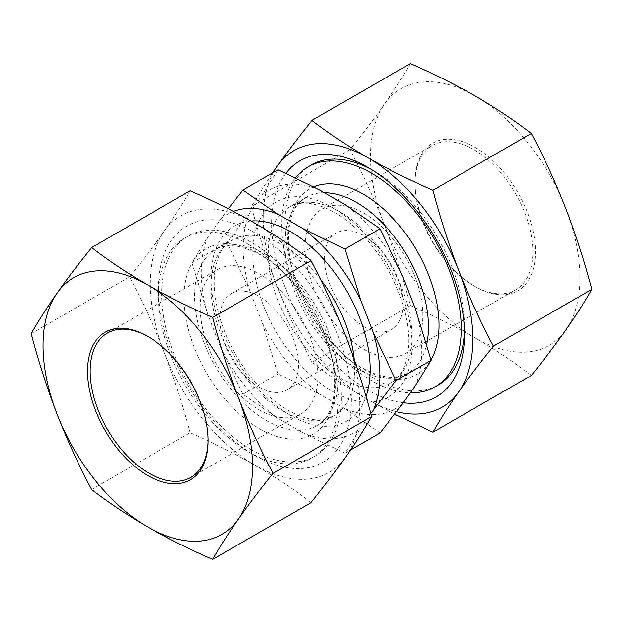 <?xml version="1.0" encoding="UTF-8"?>
<svg xmlns="http://www.w3.org/2000/svg" width="623" height="623" viewBox="0 0 623 623"><rect width="100%" height="100%" fill="white"/><g stroke="black" fill="none" stroke-linecap="round" stroke-linejoin="round"><path stroke-width="0.47" stroke-dasharray="3.12 2.34" d="M410.378 63.585C403.104 76.302 394.468 89.805 384.469 104.103C374.306 118.495 362.781 133.672 349.885 149.645C362.781 174.004 374.306 199.15 384.469 225.09C394.468 251.124 403.104 277.944 410.378 305.55L311.928 362.384C299.04 338.024 287.507 312.878 277.344 286.938C267.345 260.905 258.709 234.084 251.435 206.478L272.446 173.038M349.885 149.645L251.435 206.478M410.378 305.55C433.359 315.573 454.969 326.374 475.209 337.97C495.324 349.682 514.045 362.158 531.357 375.396M311.928 362.384C329.287 375.653 348 388.129 368.076 399.818L394.741 414.24M91.643 489.569L190.085 432.728C213.066 442.751 234.676 453.56 254.924 465.147C275.039 476.86 293.752 489.343 311.072 502.582M190.085 432.728C182.819 405.121 174.183 378.301 164.184 352.268A148.173 85.546 -120 0 0 254.924 465.147A148.173 85.546 -120 0 0 345.656 457.041A148.173 85.546 -120 0 0 345.656 336.062A148.173 85.546 -120 0 0 254.924 223.182A148.173 85.546 -120 0 0 164.184 231.289A148.173 85.546 -120 0 0 164.184 352.268C154.021 326.335 142.488 301.182 129.592 276.822C142.488 260.858 154.021 245.68 164.184 231.289C174.183 216.991 182.819 203.487 190.085 190.763M228.259 208.76L207.716 237.27L191.892 262.688L226.951 242.448L249.628 213.074L262.158 195.248L277.99 169.83M248.336 244.271A127.006 73.327 60 0 1 331.304 356.185A127.006 73.327 60 0 1 311.835 457.96A127.006 73.327 60 0 1 248.336 451.667L248.336 451.667A127.006 73.327 60 0 1 158.53 296.12A127.006 73.327 60 0 1 184.836 237.978A127.006 73.327 60 0 1 248.336 244.271M251.56 449.806A127.006 73.327 -120 0 0 315.059 456.098A127.006 73.327 -120 0 0 315.059 309.444A127.006 73.327 -120 0 0 188.053 236.117A127.006 73.327 -120 0 0 168.584 337.892A127.006 73.327 -120 0 0 251.56 449.806M233.384 211.392A126.274 72.907 -120 0 0 220.254 219.444M207.716 237.27A126.274 72.907 -120 0 0 207.716 314.288L220.254 346.59A126.274 72.907 -120 0 0 278.014 418.446L303.082 432.915A126.274 72.907 -120 0 0 360.842 427.752L370.778 413.61M191.892 262.688L207.716 314.288M319.918 190.085A126.274 72.907 -120 0 0 262.158 195.248M303.082 432.915L345.01 453.17L360.842 427.752M345.01 453.17L350.554 449.962M220.254 346.59L242.931 394.234L278.014 418.446M254.924 455.468A136.32 78.708 -120 0 0 351.317 399.818A136.32 78.708 -120 0 0 254.924 232.862A136.32 78.708 -120 0 0 158.53 288.511A136.32 78.708 -120 0 0 254.924 455.468L248.336 451.667L254.924 455.468M311.165 165.04A127.006 73.327 -120 0 0 291.696 266.815A127.006 73.327 -120 0 0 374.664 378.729A127.006 73.327 -120 0 0 438.164 385.022M464.415 330.587A127.006 73.327 -120 0 0 464.47 326.88A127.006 73.327 -120 0 0 374.664 171.333A127.006 73.327 -120 0 0 371.433 169.534M285.809 173.334A136.32 78.708 -120 0 0 284.01 284.766A136.32 78.708 -120 0 0 368.076 390.138A136.32 78.708 -120 0 0 403.299 402.777M273.302 172.54A148.173 85.546 -120 0 0 277.344 286.938A148.173 85.546 -120 0 0 368.076 399.818A148.173 85.546 -120 0 0 396.656 411.733M31.15 333.663L129.592 276.822M565.949 208.876A148.173 85.546 -120 0 0 475.209 95.997A148.173 85.546 -120 0 0 384.469 104.103A148.173 85.546 -120 0 0 384.469 225.09A148.173 85.546 -120 0 0 475.209 337.97A148.173 85.546 -120 0 0 565.949 329.863A148.173 85.546 -120 0 0 565.949 208.876M475.209 286.549A85.203 49.194 -120 0 0 535.453 251.762A85.203 49.194 -120 0 0 475.209 147.417A85.203 49.194 -120 0 0 414.965 182.204A85.203 49.194 -120 0 0 475.209 286.549L473.901 285.793A83.35 48.119 -120 0 0 515.571 289.921A83.35 48.119 -120 0 0 515.571 193.675A83.35 48.119 -120 0 0 432.23 145.556A83.35 48.119 -120 0 0 414.965 183.715A83.35 48.119 -120 0 0 473.901 285.793L475.209 286.549M363.887 349.308A83.35 48.119 -120 0 0 405.557 353.436A83.35 48.119 -120 0 0 405.557 257.198A83.35 48.119 -120 0 0 322.216 209.071A83.35 48.119 -120 0 0 309.436 275.864A83.35 48.119 -120 0 0 363.887 349.308M363.887 326.623A55.564 32.085 -120 0 0 391.672 329.372A55.564 32.085 -120 0 0 391.672 265.211A55.564 32.085 -120 0 0 336.109 233.134A55.564 32.085 -120 0 0 327.589 277.656A55.564 32.085 -120 0 0 363.887 326.623M259.113 387.117A55.564 32.085 -120 0 0 286.892 389.866A55.564 32.085 -120 0 0 286.899 325.704A55.564 32.085 -120 0 0 231.328 293.628A55.564 32.085 -120 0 0 222.816 338.149A55.564 32.085 -120 0 0 259.113 387.117M259.113 409.802A83.35 48.119 -120 0 0 300.784 413.929A83.35 48.119 -120 0 0 300.784 317.683A83.35 48.119 -120 0 0 217.443 269.564A83.35 48.119 -120 0 0 204.663 336.35A83.35 48.119 -120 0 0 259.113 409.802M208.035 440.04A83.35 48.119 -120 0 0 208.035 439.285A83.35 48.119 -120 0 0 149.099 337.207A83.35 48.119 -120 0 0 148.453 336.833M295.427 177.789A127.006 73.327 -120 0 0 292.833 281.643A127.006 73.327 -120 0 0 371.44 380.591A127.006 73.327 -120 0 0 410.3 392.817M249.628 213.074A126.274 72.907 -120 0 0 249.628 290.092L226.951 242.448M415.284 385.73A126.274 72.907 -120 0 0 415.284 308.712M380.069 432.93L344.986 408.719A126.274 72.907 -120 0 0 402.746 403.556M344.986 408.719L319.918 394.242L277.99 373.995L262.158 322.395A126.274 72.907 -120 0 0 319.918 394.242M262.158 322.395L249.628 290.092M402.746 276.41A126.274 72.907 -120 0 0 344.986 204.554M242.931 394.234L277.99 373.995M259.698 428.834A107.078 61.817 -120 0 0 325.261 335.556A107.078 61.817 -120 0 0 194.127 259.838A107.078 61.817 -120 0 0 259.698 428.834M266.395 420.502A101.604 58.663 -120 0 0 317.193 425.532A101.604 58.663 -120 0 0 317.193 308.214A101.604 58.663 -120 0 0 215.589 249.55A101.604 58.663 -120 0 0 200.014 330.969A101.604 58.663 -120 0 0 266.395 420.502M320.58 279.299A101.604 58.663 -120 0 0 232.005 240.073A101.604 58.663 -120 0 0 216.43 321.491A101.604 58.663 -120 0 0 282.811 411.024A101.604 58.663 -120 0 0 333.609 416.055A101.604 58.663 -120 0 0 354.121 359.128M251.131 221.009A112.545 64.979 -120 0 0 213.619 302.731A112.545 64.979 -120 0 0 290.544 415.494A112.545 64.979 -120 0 0 365.966 396.462M313.797 186.861A107.078 61.817 -120 0 0 292.351 271.122A107.078 61.817 -120 0 0 363.302 369.018A107.078 61.817 -120 0 0 430.984 359.86M324.458 192.709A101.604 58.663 -120 0 0 305.807 197.468A101.604 58.663 -120 0 0 290.232 278.886A101.604 58.663 -120 0 0 356.605 368.419A101.604 58.663 -120 0 0 407.411 373.45A101.604 58.663 -120 0 0 426.654 344.332M340.189 377.896A101.604 58.663 -120 0 0 390.995 382.927A101.604 58.663 -120 0 0 390.995 265.608A101.604 58.663 -120 0 0 289.391 206.945A101.604 58.663 -120 0 0 273.816 288.363A101.604 58.663 -120 0 0 340.189 377.896M332.456 391.291A112.545 64.979 -120 0 0 401.376 293.246A112.545 64.979 -120 0 0 263.537 213.666A112.545 64.979 -120 0 0 332.456 391.291M311.835 457.96L315.059 456.098M184.836 237.978L188.053 236.117M317.193 425.532C332.526 416.826 337.728 395.519 332.799 361.62C327.418 335.431 315.791 310.924 297.911 288.106C283.597 270.499 268.653 258.163 253.086 251.1L240.766 246.91C230.417 244.777 222.029 245.657 215.589 249.55L232.005 240.073C222.528 245.182 216.703 256.489 214.538 273.988C213.027 290.894 216.267 309.81 224.272 330.727C237.137 364.338 263.062 396.283 288.278 410.479C301.47 417.823 312.886 420.875 322.527 419.629L333.609 416.055L317.193 425.532M158.53 296.12L158.53 288.511M374.664 171.333L368.076 167.532M464.47 326.88L464.47 334.489M414.965 183.715L414.965 182.204M405.557 353.436L515.571 289.921M322.216 209.071L432.23 145.556M286.892 389.866L391.672 329.372M231.328 293.628L336.109 233.134M190.77 477.444L300.784 413.929M107.429 333.079L217.443 269.564M149.099 337.207L147.791 336.451M208.035 439.285L208.035 440.796M407.411 373.45L396.321 377.024C386.681 378.262 375.264 375.217 362.08 367.874C329.785 350.071 297.584 302.786 290.201 261.38C285.272 227.481 290.474 206.174 305.807 197.468L289.391 206.945C302.428 198.503 328.235 203.713 353.015 225.799C372.764 243.492 388.004 265.655 398.728 292.273C406.733 313.19 409.973 332.106 408.462 349.012C406.297 366.511 400.472 377.818 390.995 382.927L407.411 373.45"/><path stroke-width="0.93" d="M272.446 173.038L277.344 165.959C287.507 151.568 299.04 136.382 311.928 120.418C329.287 133.688 348 146.164 368.076 157.853A148.173 85.546 -120 0 0 277.344 165.959A148.173 85.546 -120 0 0 273.302 172.54M531.357 133.431L432.915 190.272C440.181 217.879 448.817 244.699 458.816 270.732C468.979 296.665 480.512 321.818 493.408 346.178C480.512 362.142 468.979 377.32 458.816 391.711C448.817 406.009 440.181 419.513 432.915 432.237L531.357 375.396C544.253 359.432 555.778 344.254 565.949 329.863C575.948 315.565 584.576 302.062 591.85 289.337C584.576 261.73 575.948 234.91 565.949 208.876C555.778 182.944 544.253 157.79 531.357 133.431C514.045 120.192 495.324 107.717 475.209 95.997C454.969 84.409 433.359 73.607 410.378 63.585L311.928 120.418M591.85 289.337L493.408 346.178M394.741 414.24L432.915 432.237M147.791 475.583A85.203 49.194 -120 0 0 208.035 440.796A85.203 49.194 -120 0 0 147.791 336.451A85.203 49.194 -120 0 0 87.547 371.238A85.203 49.194 -120 0 0 147.791 475.583M91.643 247.604C109.002 260.866 127.715 273.349 147.791 285.03C168.078 296.649 189.696 307.451 212.622 317.45L311.072 260.616C293.752 247.37 275.039 234.894 254.924 223.182C234.676 211.594 213.066 200.785 190.085 190.763L91.643 247.604C78.747 263.568 67.222 278.746 57.051 293.137C47.052 307.435 38.424 320.938 31.15 333.663C38.424 361.27 47.052 388.09 57.051 414.124C67.222 440.056 78.747 465.21 91.643 489.569C109.002 502.839 127.715 515.314 147.791 527.003A148.173 85.546 -120 0 0 238.531 518.897A148.173 85.546 -120 0 0 238.531 397.91A148.173 85.546 -120 0 0 147.791 285.03A148.173 85.546 -120 0 0 57.051 293.137A148.173 85.546 -120 0 0 57.051 414.124A148.173 85.546 -120 0 0 147.791 527.003C168.078 538.615 189.696 549.424 212.622 559.415C219.896 546.698 228.532 533.195 238.531 518.897C248.694 504.505 260.219 489.328 273.115 473.355L371.565 416.522C364.291 429.239 355.655 442.751 345.656 457.041C335.493 471.432 323.96 486.618 311.072 502.582L212.622 559.415M370.778 413.61L373.372 409.926A126.274 72.907 -120 0 0 373.372 332.908L360.842 300.605A126.274 72.907 -120 0 0 303.082 228.758L278.014 214.281L242.931 190.07L228.259 208.76M242.931 190.07L277.99 169.83L319.918 190.085L344.986 204.554L380.069 228.766L402.746 276.41L415.284 308.712L431.108 360.312L415.284 385.73L402.746 403.556L380.069 432.93L350.554 449.962M278.014 214.281A126.274 72.907 -120 0 0 233.384 211.392M360.842 300.605L345.01 249.005L380.069 228.766M373.372 409.926L396.049 380.552L373.372 332.908M396.049 380.552L431.108 360.312M345.01 249.005L303.082 228.758M410.3 392.817A127.006 73.327 -120 0 0 434.947 386.883L438.164 385.022A127.006 73.327 -120 0 0 464.415 330.587M371.433 169.534A127.006 73.327 -120 0 0 311.165 165.04L307.941 166.902A127.006 73.327 -120 0 0 295.427 177.789M403.299 402.777A136.32 78.708 -120 0 0 464.47 334.489A136.32 78.708 -120 0 0 368.076 167.532A136.32 78.708 -120 0 0 285.809 173.334M396.656 411.733A148.173 85.546 -120 0 0 458.816 391.711A148.173 85.546 -120 0 0 458.816 270.732A148.173 85.546 -120 0 0 368.076 157.853C388.37 169.464 409.981 180.273 432.915 190.272M273.115 473.355C260.219 448.996 248.694 423.85 238.531 397.91C228.532 371.876 219.896 345.056 212.622 317.45M311.072 260.616C323.96 284.976 335.493 310.122 345.656 336.062C355.655 362.095 364.291 388.916 371.565 416.522M148.453 336.833A83.35 48.119 -120 0 0 107.429 333.079A83.35 48.119 -120 0 0 94.649 399.865A83.35 48.119 -120 0 0 149.099 473.316A83.35 48.119 -120 0 0 190.77 477.444A83.35 48.119 -120 0 0 208.035 440.04M434.947 386.883A127.006 73.327 -120 0 0 434.947 240.229A127.006 73.327 -120 0 0 307.941 166.902M354.121 359.128A101.604 58.663 -120 0 0 320.58 279.299M365.966 396.462A112.545 64.979 -120 0 0 341.124 281.853A112.545 64.979 -120 0 0 251.131 221.009M430.984 359.86A107.078 61.817 -120 0 0 409.817 239.458A107.078 61.817 -120 0 0 313.797 186.861M426.654 344.332A101.604 58.663 -120 0 0 400.963 245.805A101.604 58.663 -120 0 0 324.458 192.709"/></g></svg>
